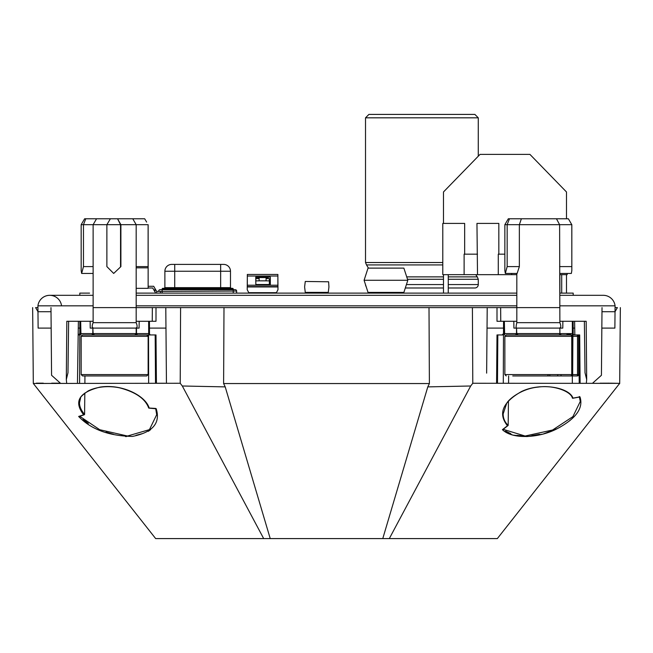 <?xml version="1.0" encoding="UTF-8"?>
<svg xmlns="http://www.w3.org/2000/svg" width="653" height="653" viewBox="0 0 653 653"><rect width="100%" height="100%" fill="white"/><g stroke="black" fill="none" stroke-linecap="round" stroke-linejoin="round"><path stroke-width="0.98" d="M149.48 328.108L165.968 328.108M487.032 328.108L503.52 328.108M79.829 328.108L78.278 328.108L79.829 328.108L79.805 333.585L78.442 334.948L79.805 334.948M51.016 311.71L37.972 311.71L38.119 328.108L51.163 328.108L38.119 328.108L37.923 305.833A11.893 11.893 0 0 1 61.545 305.833A11.893 11.893 0 0 0 37.923 305.833A11.893 11.893 0 0 1 49.734 295.311L93.126 295.311M615.077 305.833A11.893 11.893 0 0 0 603.266 295.311A11.893 11.893 0 0 1 615.077 305.833L614.881 328.108L601.837 328.108L614.881 328.108L615.077 305.833A11.893 11.893 0 0 0 603.266 295.311A11.893 11.893 0 0 1 615.077 305.833L559.874 305.833M574.722 328.108L573.171 328.108L574.722 328.108M136.183 305.833L516.817 305.833M93.126 305.833L37.923 305.833M559.874 295.311L603.266 295.311L573.195 295.311L573.195 293.115L559.874 293.115L559.874 274.66L567.163 274.66L567.163 273.444L571.359 273.444L571.832 270.546L571.832 224.689L519.355 224.689L519.355 266.604L517.119 273.444L505.332 273.444L507.161 266.604L519.355 266.604M516.817 293.115L136.183 293.115L136.183 288.332L148.141 288.332L148.141 267.828L136.183 267.828M89.567 293.115L79.805 293.115L79.805 295.311M259.127 278.619L255.829 278.619L255.829 277.574L268.244 277.574L268.244 277.06L256.964 277.06L256.964 277.574M266.073 277.574L266.073 280.847L259.127 280.847L259.127 277.582M247.324 276.366L247.226 289.728L248.793 292.683L276.415 292.683L277.982 289.728L277.876 276.366M266.073 278.619L269.371 278.619L269.371 280.872L266.073 280.847M255.829 284.52L255.747 277.06L270.326 277.06L270.326 284.52L255.829 284.52L255.829 280.872L259.127 280.847M269.371 284.52L269.371 280.872M255.829 280.872L255.829 278.619M566.486 218.771L566.486 191.974L529.926 154.386L480.037 154.386L443.477 191.974L443.477 223.408L442.791 223.408L443.477 223.408L442.791 223.408L442.791 274.66L516.817 274.66M453.729 274.66L443.477 274.66L443.477 293.115M476.959 223.408L498.827 223.408L476.959 223.408L477.506 274.66M566.486 274.66L566.486 293.115M511.674 273.444L511.674 274.66M498.28 254.164L504.859 254.164L498.28 254.164L498.28 274.66M464.112 274.66L464.112 254.164L477.506 254.164M443.477 223.408L464.658 223.408L442.791 223.408L442.791 274.66M464.112 254.164L476.959 254.164M448.26 293.115L448.26 274.66M561.702 293.115L561.702 274.66M305.269 292.397L328.271 292.397L328.932 286.928L328.614 281.786L305.269 281.459L304.608 286.928L305.269 292.397M236.639 293.115L236.639 291.067A1.363 1.363 90 0 0 235.268 289.695L162.148 289.695L162.148 289.01L162.148 289.695L160.099 289.695A1.363 1.363 -90 0 0 158.728 291.067A1.363 1.363 -90 0 1 160.099 289.695M158.728 291.401L233.219 291.067L233.219 289.01A0.686 0.686 90 0 0 232.533 288.332L162.834 288.332A0.686 0.686 90 0 0 162.148 289.01A0.686 0.686 -90 0 1 162.834 288.332L162.148 289.01L162.834 288.332M233.186 288.797A0.686 0.686 -90 0 1 233.219 289.01L220.649 289.01L220.649 289.695M174.726 289.695L174.726 289.01L220.649 289.01L220.649 287.647L230.485 287.647A0.686 0.686 90 0 0 231.17 288.332A0.686 0.686 -90 0 1 231.015 288.308M164.197 288.332L164.882 287.647L164.197 288.332A0.686 0.686 90 0 0 164.882 287.647A0.686 0.686 -90 0 1 164.197 288.332L164.882 287.647L164.882 271.248L164.882 287.647L220.649 287.647L220.649 271.248L174.726 271.248L174.726 289.01L162.148 289.01L162.148 293.115M231.17 288.332L230.485 287.647L230.485 271.248A6.832 6.832 90 0 0 223.653 264.408L171.715 264.408A6.832 6.832 90 0 0 164.882 271.248L174.726 271.248L174.726 264.408M474.853 114.414L368.945 114.414M392.902 114.414L462.895 114.414M474.853 287.989L448.26 287.989L474.853 287.989A3.42 3.42 -0 0 0 478.274 284.569L478.274 279.272L448.26 279.272M443.477 287.989L405.309 287.989M366.104 286.496A3.42 3.42 180 0 1 365.517 284.675M448.26 287.989L462.895 287.989M407.823 280.268L364.088 280.268L368.031 292.413L403.872 292.413L407.823 280.268L403.872 268.122L368.031 268.122L364.088 280.268L407.823 280.268M148.141 286.275L153.684 286.275L156.647 291.401L156.647 293.115M155.659 293.115L152.696 287.989L155.659 293.115L152.696 287.989L148.141 287.989M154.932 291.858L154.932 288.446M156.647 291.401L160.442 291.401L160.442 293.115M277.876 274.456L277.876 286.953L247.324 286.953L247.324 274.456L277.876 274.456M247.324 285.214L277.876 285.214M247.324 286.61L277.876 286.61M516.817 273.444L516.817 322.664L559.874 322.664L559.613 224.689L556.454 218.771L521.38 218.771L519.355 224.689L507.161 224.689L509.462 218.771L521.38 218.771M559.874 321.276L562.862 321.276L562.788 328.108L516.523 328.108L516.817 333.577L559.874 333.577L561.237 334.948L534.529 334.948M504.859 336.311L504.859 374.577L571.75 374.577L571.75 336.311L504.859 336.311L506.23 334.948L568.412 334.948L568.404 334.263L570.444 334.263L570.461 334.948L578.868 334.948L579.211 383.197M570.836 375.948L512.752 375.948M513.993 375.948L531.011 375.948M548.308 374.691L547.663 375.948L549.965 375.948L549.72 374.675M539.835 375.948L542.047 375.948M547.663 375.948L560.903 375.948L557.621 375.948L557.825 374.675M536.856 375.948L545.679 375.948M536.391 375.948L536.995 375.948M507.161 266.604L507.161 224.689L504.859 224.689L508.32 218.771L509.462 218.771M556.454 218.771L568.371 218.771L571.808 224.689L571.832 270.546M504.859 224.689L504.859 270.546L505.332 273.444M570.444 334.263L570.461 334.948L566.975 334.263M578.648 374.577L577.513 374.577L577.285 375.948A1.363 1.363 0 0 0 578.648 374.577L578.648 336.311L578.648 374.577A1.363 1.363 90 0 1 577.285 375.948L570.387 375.948A1.363 1.363 90 0 0 571.75 374.577L577.513 374.577L577.513 336.311L572.885 336.311L572.657 375.948M564.935 375.948L567.865 375.948M572.657 334.948L570.387 334.948A1.363 1.363 90 0 1 571.75 336.311L572.885 336.311L572.657 334.948L577.285 334.948L577.513 336.311L578.648 336.311A1.363 1.363 90 0 0 577.285 334.948A1.363 1.363 0 0 1 578.648 336.311M543.704 334.948L570.387 334.948M146.639 222.085L144.68 218.771L117.556 218.771L120.895 224.689L120.895 266.604L113.687 273.444L120.895 266.604M136.183 266.604L148.117 266.604L148.117 224.689L120.544 224.689L117.556 218.771M120.544 266.604L120.544 224.689L83.47 224.689L85.772 218.771L96.546 218.771L93.126 224.689L93.126 322.664L136.183 322.664C138.314 328.19 136.036 327.373 136.183 328.092L92.84 328.108L93.126 333.577L136.183 333.577L137.546 334.948L91.771 334.948M82.547 334.948L146.77 334.948L148.141 336.311L81.168 336.311L81.168 374.577L148.141 374.577L146.77 375.948L82.547 375.948M107.998 334.948L92.824 334.948A1.363 1.265 90 0 0 94.089 333.585L135.22 333.585A1.363 1.265 90 0 0 136.485 334.948L150.867 334.948L136.485 334.948L136.183 333.585M121.091 375.948L138.591 375.948M141.015 375.948L146.762 375.948M103.982 375.948L91.036 375.948M119.719 375.948L120.552 375.948M135.269 375.948L125.645 375.948M90.726 375.948L108.578 375.948M119.36 375.948L116.863 375.948M113.687 273.444L106.88 266.604L106.88 224.689L110.381 218.771L117.213 218.771M136.183 333.577L136.175 328.092L139.097 328.108L139.171 321.276L136.183 321.276M110.381 218.771L96.546 218.771M81.168 224.689L81.168 270.546L81.641 273.444L83.47 266.604L83.47 224.689L81.168 224.689L84.629 218.771L85.772 218.771M148.117 266.604L148.117 267.828M516.817 333.585L504.32 333.585L504.647 334.948L504.361 321.276L503.553 321.276L503.283 383.246M572.403 398.126C571.114 391.506 553.728 384.748 538.154 387.09C521.012 388.633 507.961 399.889 506.597 403.619L503.153 413.953C503.169 418.426 504.842 422.23 508.173 425.372L508.442 401.195M508.581 383.246L508.638 375.948M496.998 321.276L496.998 307.612L500.639 307.612L500.761 321.276L496.998 321.276L513.829 321.276L513.903 328.108L516.523 328.108L516.515 334.442M93.126 333.585L80.629 333.585L80.956 334.948L80.67 321.276L79.862 321.276L79.593 383.197M148.688 407.978C145.341 398.82 135.767 392.143 119.972 387.931C113.532 386.478 100.097 385.123 88.286 390.869C82.743 394.698 80.156 397.163 80.523 398.265L79.503 402.811C79.47 406.444 81.16 410.329 84.588 414.467L84.817 393.09M84.89 383.205L84.947 375.948M574.828 334.948L574.624 321.276L586.182 321.276L586.688 379.573L585.015 372.749L584.37 321.276M586.312 383.189L586.688 379.573M149.447 321.276L149.504 333.585L148.68 333.585L148.639 321.276L156.002 321.276L152.239 321.276L152.361 307.612L156.002 307.612L136.183 307.612M156.002 321.276L156.002 307.612M496.582 383.254L496.998 334.948L497.823 334.948L497.48 383.254M574.624 321.276L573.138 321.276L573.195 333.585A1.363 1.363 0 0 0 574.558 334.948L570.461 334.883M572.918 334.76L572.371 333.585L559.237 333.585L560.176 334.948L574.558 334.948M149.504 333.585A1.363 1.363 0 0 0 150.867 334.948M149.766 334.948L148.68 333.585L136.485 333.585L148.68 333.585L149.227 334.76M148.353 334.948L136.485 334.948M573.456 334.948L572.371 333.585L572.33 321.276L562.862 321.276M572.044 334.948L516.515 334.948A1.363 1.265 90 0 0 517.78 333.585L559.237 333.585M497.823 334.948L503.234 334.948M155.675 408.435L156.198 408.688C160.654 423.128 152.737 432.368 132.437 436.416C108.929 436 91.004 429.348 78.646 416.459L83.666 414.802C73.552 401.668 78.915 392.453 99.77 387.164C121.458 383.515 145.521 395.522 149.162 408.035L155.675 408.435M149.162 408.035L148.672 407.758M79.617 416.132L78.646 416.459L79.617 416.132M79.772 416.296L99.729 429.715L127.515 436.024L149.447 429.625L156.696 414.679L155.781 408.77M579.301 396.551L579.962 396.853C583.611 407.905 576.191 418.426 557.719 428.401C539.949 438.049 512.662 439.804 502.426 429.666L507.471 425.764C497.872 413.741 502.524 402.338 521.42 391.571C540.602 382.127 569.245 387.327 572.999 398.142L579.962 396.853L579.301 396.551M572.999 398.142L572.363 397.824L572.999 398.142M503.128 429.282L502.426 429.666L503.128 429.282M503.177 429.315L525.102 436.024L552.593 430.009L572.918 416.614L580.272 401.473L579.48 397.032M504.622 431.323L512.279 434.857M513.193 435.127L526.571 436.579M527.526 436.547L542.504 434.172M543.435 433.91L557.205 428.654M557.94 428.286L560.38 426.997M569.587 420.859L574.354 416.459M539.5 434.294L531.836 435.633M524.041 436.016L517.062 435.355M510.752 433.657L505.602 431.094M142.256 433.649L135.922 435.355M128.902 436.016L121.205 435.633M113.5 434.294L105.998 432.147M88.294 423.446L83.102 419.455M125.474 436.547L126.429 436.579M148.378 431.323L150.574 429.666M121.034 334.948L156.002 334.948L156.418 383.254L166.45 383.262L165.789 307.612L487.211 307.612L486.64 373.141M93.126 307.612L180.595 307.612L180.212 383.27L33.311 383.466L32.65 307.612L33.311 383.352M500.761 321.276L500.639 307.612L516.817 307.612M559.874 307.612L472.405 307.612L472.788 383.27L470.691 385.996L427.788 386.886L382.772 538.586L497.341 538.586L619.689 383.36L472.788 383.27M500.639 307.612L496.998 307.612M615.061 307.612L617.395 307.612L615.028 311.71L617.395 307.612M37.939 307.612L35.605 307.612L37.972 311.71L35.605 307.612M110.039 334.948L98.611 334.948M86.049 334.948L85.274 334.948M155.177 334.948L155.52 383.254M152.239 321.276L152.361 307.612M148.525 334.76L148.639 383.246M560.176 334.948L566.584 334.948M580.109 383.197L579.693 334.948L578.868 334.948M572.216 334.76L572.33 383.197M513.829 321.276L516.817 321.276M93.126 321.276L90.138 321.276L90.212 328.108L92.84 328.108L92.824 334.442M614.881 328.108L615.028 311.71L601.984 311.71M36.364 383.156L43.318 383.172M51.652 383.18L60.394 383.189L51.571 375.279L50.983 307.612M180.212 383.27L182.309 385.996L263.681 538.586L155.659 538.586L33.311 383.466M182.309 385.996L225.212 386.886L270.228 538.586L214.347 538.586M223.995 307.612L223.612 383.556L225.212 386.886M429.005 307.612L429.388 383.556L223.612 383.556M429.388 383.556L427.788 386.886M619.689 383.621L620.35 307.612L619.689 383.327M619.689 383.352L610.18 383.172M609.494 383.172L602.376 383.18M601.756 383.18L600.221 383.18M601.837 328.108L601.454 372.602M601.429 375.279L592.606 383.189L601.429 375.279L602.017 307.612M51.546 372.602L51.554 373.296M51.554 373.492L51.563 374.218M60.394 383.189L51.571 375.279M77.462 383.197L78.376 321.276L80.67 321.276L80.629 333.585L92.824 333.585L92.824 334.948M382.772 538.586L270.228 538.586M470.691 385.996L389.319 538.586L497.341 538.586M66.688 383.189L66.312 379.573L67.985 372.749L68.63 321.276L78.376 321.276M66.312 379.573L66.818 321.276L68.63 321.276M516.515 334.948L516.515 333.585L504.32 333.585L504.361 321.276M90.138 321.276L80.67 321.276M148.68 333.585L148.639 321.276L139.171 321.276M573.138 321.276L572.33 321.276L572.371 333.585L573.195 333.585M230.485 271.248L220.649 271.248L220.649 264.408M233.219 293.115L233.219 291.067L236.639 291.067M368.463 268.122L366.496 264.922L442.791 264.922M366.496 264.922L365.517 262.53L442.791 262.53M382.029 117.826L365.517 117.826L368.904 114.414L474.886 114.414L478.274 117.826L382.029 117.826M443.477 276.88L406.721 276.88M478.274 279.272L477.294 276.88L448.26 276.88M407.496 279.272L443.477 279.272M406.419 284.569L443.477 284.569M448.26 284.569L478.274 284.569M277.876 276.015L247.324 276.015M560.903 375.948L561.107 374.675M559.613 266.604L571.808 266.604M83.47 266.604L93.126 266.604M136.477 328.108L136.485 334.442M559.874 333.585L572.371 333.585M136.183 295.311L516.817 295.311M498.827 223.408L498.827 254.164M464.658 223.408L464.658 254.164M233.219 289.695L232.533 288.332M365.517 262.53L365.517 117.826M478.274 156.198L478.274 117.826M477.294 276.88L475.727 274.66M504.859 374.577L506.23 375.948M516.817 328.092C515.886 328.435 515.886 326.622 516.817 322.664M559.874 273.444L571.359 273.444M559.874 333.577L559.874 328.092C559.711 327.422 562.004 328.149 559.874 322.664M516.817 333.577L515.454 334.948M132.763 218.771L136.183 224.689L136.183 322.664M148.141 336.311L148.141 374.577M81.168 336.311L82.539 334.948M81.168 374.577L82.539 375.948M93.126 328.092C93.289 327.422 90.996 328.149 93.126 322.664M93.126 333.577L91.763 334.948M571.832 270.473L571.832 224.689M81.641 273.444L93.126 273.444M148.141 270.546L148.141 224.689M503.496 333.585L502.133 334.948M155.887 408.778L148.868 408.117M155.692 408.623L156.696 414.679M84.237 414.786L79.209 416.467M579.684 397L572.722 398.281M579.333 396.804L580.272 401.399M507.993 425.593L502.957 429.478"/></g></svg>

